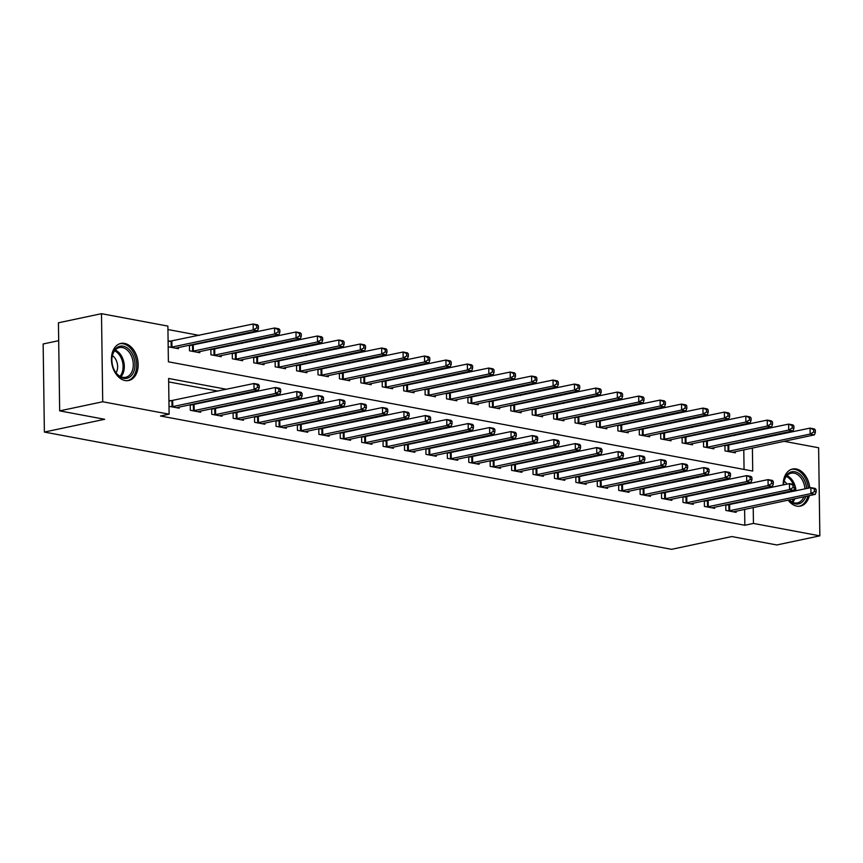 <?xml version="1.0" encoding="UTF-8"?>
<svg xmlns="http://www.w3.org/2000/svg" width="863" height="863" viewBox="0 0 863 863"><rect width="100%" height="100%" fill="white"/><g stroke="black" fill="none" stroke-linecap="round" stroke-linejoin="round"><path stroke-width="1.29" d="M809.332 495.642A18.954 13.064 -102 0 1 800.454 506.096A18.954 13.064 -102 0 1 796.786 506.128A18.954 13.064 -102 0 1 788.102 500.13M784.553 493.215A18.954 13.064 -102 0 1 784.294 492.395M783.162 484.963A18.954 13.064 -102 0 1 792.601 469.019A18.954 13.064 -102 0 1 796.269 468.987A18.954 13.064 -102 0 1 809.774 487.865M125.07 380.529A18.954 13.064 -102 0 1 111.607 362.072A18.954 13.064 -102 0 1 120.885 343.42A18.954 13.064 -102 0 1 124.552 343.398A18.954 13.064 -102 0 1 138.004 361.856A18.954 13.064 -102 0 1 128.738 380.507A18.954 13.064 -102 0 1 125.07 380.529M58.684 340.68L43.15 343.97L44.38 432.061L671.543 549.321L731.824 536.559L776.797 544.963L819.85 535.847L753.453 523.431L753.226 507.52M44.38 432.061L104.65 419.289L59.666 410.874L58.436 322.794L101.489 313.679L167.886 326.095L168.393 361.802L752.719 471.058L752.396 448.005M734.78 435.524L732.611 435.114M713.356 431.522L711.188 431.112M691.932 427.509L689.764 427.109M670.519 423.506L668.35 423.097M649.095 419.504L646.926 419.094M627.681 415.502L625.513 415.092M606.258 411.489L604.089 411.09M584.834 407.487L582.665 407.077M563.42 403.485L561.252 403.075M541.996 399.472L539.828 399.073M520.583 395.47L518.415 395.071M499.159 391.468L496.991 391.058M477.735 387.465L475.567 387.056M456.322 383.452L454.154 383.053M434.898 379.45L432.73 379.051M413.485 375.448L411.306 375.038M392.061 371.446L389.893 371.036M370.637 367.433L368.469 367.034M349.224 363.431L347.055 363.032M327.8 359.429L325.631 359.019M306.387 355.427L304.208 355.017M284.963 351.414L282.794 351.014M263.539 347.411L261.37 347.002M242.125 343.409L239.957 342.999M220.701 339.407L218.533 338.997M199.288 335.394L167.94 329.537M762.633 437.293L764.801 437.703M784.057 441.306L818.62 447.768L819.85 535.847M744.057 469.44L743.787 449.828M743.679 442.18L743.669 441.317M168.177 346.797L178.371 348.706L178.35 347.509M170.788 341.349L168.091 340.842M189.429 345.157L189.504 350.788L199.785 352.708L199.774 351.511M192.212 345.351L190.259 344.984M210.852 349.17L210.928 354.79L221.208 356.71L221.198 355.524M213.636 349.353L211.672 348.997M232.266 353.172L232.352 358.792L242.632 360.712L242.611 359.526M235.049 353.366L233.096 352.999M253.69 357.174L253.765 362.794L264.046 364.725L264.035 363.528M256.473 357.368L254.509 357.002M275.114 361.187L275.189 366.807L285.47 368.728L285.448 367.53M277.897 361.37L275.933 361.004M296.527 365.189L296.602 370.81L306.894 372.73L306.872 371.543M299.31 365.383L297.357 365.017M317.951 369.191L318.026 374.812L328.307 376.732L328.296 375.545M320.734 369.386L318.771 369.019M339.364 373.194L339.45 378.814L349.731 380.745L349.709 379.547M342.147 373.388L340.195 373.021M360.788 377.207L360.863 382.827L371.144 384.747L371.133 383.55M363.571 377.39L361.608 377.023M382.212 381.209L382.287 386.829L392.568 388.749L392.546 387.563M384.995 381.403L383.032 381.036M403.625 385.211L403.701 390.831L413.992 392.751L413.97 391.565M406.408 385.405L404.456 385.038M425.049 389.213L425.125 394.833L435.405 396.764L435.394 395.567M427.832 389.407L425.869 389.04M446.462 393.226L446.549 398.846L456.829 400.766L456.807 399.569M449.245 393.409L447.293 393.043M467.886 397.228L467.962 402.848L478.242 404.769L478.231 403.582M470.669 397.422L468.706 397.056M489.31 401.23L489.386 406.851L499.666 408.771L499.645 407.584M492.093 401.424L490.13 401.058M510.723 405.232L510.799 410.864L521.09 412.784L521.069 411.586M513.507 405.427L511.554 405.06M532.147 409.245L532.223 414.866L542.503 416.786L542.493 415.588M534.931 409.429L532.967 409.062M553.561 413.248L553.647 418.868L563.927 420.788L563.906 419.601M556.344 413.442L554.391 413.075M574.985 417.25L575.06 422.87L585.341 424.801L585.33 423.604M577.768 417.444L575.804 417.077M596.409 421.252L596.484 426.883L606.765 428.803L606.743 427.606M599.192 421.446L597.228 421.079M617.822 425.265L617.897 430.885L628.188 432.805L628.167 431.608M620.605 425.448L618.652 425.092M639.246 429.267L639.321 434.887L649.602 436.807L649.591 435.621M642.029 429.461L640.066 429.094M660.659 433.269L660.745 438.889L671.026 440.82L671.004 439.623M663.442 433.463L661.49 433.097M682.083 437.282L682.158 442.902L692.439 444.823L692.428 443.625M684.866 437.465L682.903 437.099M703.507 441.284L703.582 446.905L713.863 448.825L713.841 447.638M706.29 441.468L704.327 441.112M724.92 445.286L724.996 450.907L735.287 452.827L735.265 451.64M727.703 445.481L725.751 445.114M226.581 389.299L168.619 378.469L169.116 414.175L160.507 415.998L744.834 525.254L744.618 509.343M744.51 501.694L744.499 500.831M744.391 493.172L744.381 492.309M732.051 487.25L729.882 486.84M710.627 483.237L708.458 482.838M689.203 479.235L687.034 478.836M667.789 475.233L665.621 474.823M646.365 471.23L644.197 470.82M624.952 467.217L622.784 466.818M603.528 463.215L601.36 462.816M582.104 459.213L579.936 458.803M560.691 455.211L558.523 454.801M539.267 451.198L537.099 450.799M517.854 447.196L515.686 446.797M496.43 443.194L494.262 442.784M475.006 439.191L472.838 438.782M453.593 435.179L451.425 434.779M432.169 431.176L430.001 430.766M410.756 427.174L408.587 426.764M389.332 423.172L387.163 422.762M367.908 419.159L365.739 418.76M346.495 415.157L344.326 414.747M325.071 411.155L322.902 410.745M303.657 407.153L301.489 406.743M282.233 403.14L280.065 402.741M260.809 399.138L258.641 398.728M239.396 395.135L237.228 394.725M217.972 391.122L168.673 381.91M169.008 406.311L179.202 408.21L179.18 407.023M171.629 400.864L168.921 400.356M190.259 404.671L190.335 410.292L200.626 412.223L200.604 411.025M193.042 404.866L191.09 404.499M211.683 408.684L211.759 414.305L222.039 416.225L222.028 415.027M214.466 408.868L212.503 408.501M233.096 412.687L233.183 418.307L243.463 420.227L243.442 419.04M235.879 412.881L233.927 412.514M254.52 416.689L254.596 422.309L264.876 424.229L264.865 423.043M257.303 416.883L255.34 416.516M275.944 420.691L276.02 426.322L286.3 428.242L286.279 427.045M278.727 420.885L276.764 420.518M297.357 424.704L297.433 430.324L307.724 432.244L307.703 431.047M300.141 424.887L298.188 424.52M318.781 428.706L318.857 434.326L329.137 436.247L329.127 435.06M321.565 428.9L319.601 428.533M340.195 432.708L340.281 438.328L350.561 440.259L350.54 439.062M342.978 432.902L341.025 432.536M361.619 436.71L361.694 442.341L371.975 444.262L371.964 443.064M364.402 436.905L362.438 436.538M383.043 440.723L383.118 446.344L393.399 448.264L393.377 447.077M385.826 440.907L383.862 440.551M404.456 444.725L404.531 450.346L414.823 452.266L414.801 451.079M407.239 444.92L405.286 444.553M425.88 448.728L425.955 454.348L436.236 456.279L436.225 455.081M428.663 448.922L426.7 448.555M447.293 452.741L447.379 458.361L457.66 460.281L457.638 459.084M450.076 452.924L448.124 452.557M468.717 456.743L468.792 462.363L479.073 464.283L479.062 463.097M471.5 456.937L469.537 456.57M490.141 460.745L490.216 466.365L500.497 468.285L500.475 467.099M492.924 460.939L490.961 460.572M511.554 464.747L511.63 470.367L521.921 472.298L521.899 471.101M514.337 464.941L512.385 464.574M532.978 468.76L533.054 474.38L543.334 476.3L543.323 475.103M535.761 468.943L533.798 468.577M554.391 472.762L554.478 478.382L564.758 480.303L564.736 479.116M557.174 472.956L555.222 472.59M575.815 476.764L575.891 482.385L586.171 484.305L586.16 483.118M578.598 476.959L576.646 476.592M597.239 480.767L597.315 486.387L607.595 488.318L607.574 487.12M600.022 480.961L598.059 480.594M618.652 484.779L618.728 490.4L629.019 492.32L628.998 491.123M621.436 484.963L619.483 484.596M640.076 488.782L640.152 494.402L650.432 496.322L650.422 495.135M642.859 488.976L640.896 488.609M661.49 492.784L661.576 498.404L671.856 500.324L671.835 499.138M664.273 492.978L662.32 492.611M682.913 496.786L682.989 502.417L693.269 504.337L693.259 503.14M685.697 496.98L683.744 496.613M704.337 500.799L704.413 506.419L714.693 508.339L714.672 507.142M707.121 500.982L705.157 500.616M725.751 504.801L725.837 510.421L736.117 512.342L736.096 511.155M728.534 504.995L726.581 504.628M59.666 410.874L102.719 401.759L101.489 313.679M744.834 525.254L753.453 523.431M169.116 414.175L102.719 401.759M740.659 485.427L738.491 485.017M719.235 481.414L717.067 481.015M697.822 477.412L695.654 477.012M676.398 473.409L674.23 473M654.974 469.407L652.806 468.997M633.561 465.394L631.392 464.995M612.137 461.392L609.968 460.993M590.724 457.39L588.555 456.98M569.3 453.388L567.131 452.978M547.876 449.375L545.707 448.976M526.462 445.373L524.294 444.963M505.038 441.371L502.87 440.961M483.625 437.368L481.457 436.958M462.201 433.355L460.033 432.956M440.777 429.353L438.609 428.943M419.364 425.351L417.196 424.941M397.94 421.338L395.772 420.939M376.527 417.336L374.359 416.937M355.103 413.334L352.935 412.924M333.679 409.332L331.511 408.922M312.266 405.319L310.097 404.92M290.842 401.317L288.674 400.917M269.429 397.314L267.26 396.904M248.005 393.312L245.836 392.902M753.119 499.871L753.108 499.008M753 491.349L752.989 490.486M752.288 440.357L752.277 439.494M171.705 406.818L254.056 389.45L258.339 390.249L176.419 407.692M168.932 401.122L253.97 383.506L258.264 384.305L259.234 385.373L257.519 385.049L257.552 387.433L259.267 387.757L259.234 385.373M257.552 387.433L254.056 389.45L253.97 383.506L257.519 385.049M258.339 390.249L259.267 387.757M175.577 348.177L257.508 330.745L253.226 329.936L253.139 323.992L168.102 341.608M256.689 325.534L253.139 323.992L257.433 324.79L258.404 325.858L256.689 325.534L256.721 327.918L258.436 328.242L258.404 325.858M256.721 327.918L253.226 329.936L170.874 347.304M258.436 328.242L257.508 330.745M193.129 410.82L275.48 393.452L279.763 394.262L197.832 411.694M190.27 405.135L275.394 387.509L279.677 388.307L280.658 389.375L278.943 389.062L278.976 391.435L280.691 391.759L280.658 389.375M278.976 391.435L275.48 393.452L275.394 387.509L278.943 389.062M279.763 394.262L280.691 391.759M214.542 414.823L296.894 397.465L301.176 398.264L219.256 415.707M211.683 409.148L296.818 391.511L301.101 392.309L302.072 393.388L300.367 393.064L300.4 395.448L302.115 395.761L302.072 393.388M300.4 395.448L296.894 397.465L296.818 391.511L300.367 393.064M301.176 398.264L302.115 395.761M235.966 418.825L318.318 401.468L322.6 402.266L240.669 419.709M233.107 413.15L318.231 395.513L322.514 396.322L323.496 397.39L321.78 397.066L321.813 399.45L323.528 399.763L323.496 397.39M321.813 399.45L318.318 401.468L318.231 395.513L321.78 397.066M322.6 402.266L323.528 399.763M197.001 352.18L278.932 334.747L274.65 333.949L274.563 327.994L189.439 345.621M278.113 329.547L274.563 327.994L278.846 328.792L279.828 329.86L278.113 329.547L278.145 331.921L279.86 332.244L279.828 329.86M278.145 331.921L274.65 333.949L192.298 351.306M279.86 332.244L278.932 334.747M218.425 356.192L300.346 338.749L296.063 337.951L295.987 331.996L210.852 349.634M299.537 333.55L295.987 331.996L300.27 332.794L301.241 333.873L299.537 333.55L299.569 335.934L301.273 336.246L301.241 333.873M299.569 335.934L296.063 337.951L213.711 355.308M301.273 336.246L300.346 338.749M239.838 360.195L321.77 342.751L317.487 341.953L317.401 335.998L232.276 353.636M320.95 337.552L317.401 335.998L321.683 336.807L322.665 337.875L320.95 337.552L320.982 339.936L322.697 340.259L322.665 337.875M320.982 339.936L317.487 341.953L235.135 359.31M322.697 340.259L321.77 342.751M257.39 422.838L339.742 405.47L344.024 406.279L262.093 423.711M254.531 417.153L339.655 399.526L343.938 400.324L344.92 401.392L343.204 401.068L343.237 403.453L344.952 403.776L344.92 401.392M343.237 403.453L339.742 405.47L339.655 399.526L343.204 401.068M344.024 406.279L344.952 403.776M261.262 364.197L343.194 346.764L338.911 345.955L338.825 340.011L253.7 357.638M342.374 341.554L338.825 340.011L343.107 340.809L344.089 341.877L342.374 341.554L342.406 343.938L344.121 344.261L344.089 341.877M342.406 343.938L338.911 345.955L256.559 363.323M344.121 344.261L343.194 346.764M133.56 372.158A16.397 11.305 -102 0 1 113.959 369.429A16.397 11.305 -102 0 1 111.866 359.547A16.397 11.305 -102 0 1 113.301 352.352A16.397 11.305 -102 0 1 129.019 349.418A16.397 11.305 -102 0 1 133.56 372.158M113.873 369.245A15.189 10.464 78 0 0 125.718 377.293A15.189 10.464 78 0 0 131.953 371.608A15.189 10.464 78 0 0 130.885 354.855A15.189 10.464 78 0 0 119.418 347.584A15.189 10.464 78 0 0 113.193 353.269A15.189 10.464 78 0 0 111.866 359.742M116.052 372.816A10.809 7.454 78 0 0 116.678 371.629A10.809 7.454 78 0 0 112.406 355.588M127.26 380.691A18.824 12.977 78 0 0 127.336 380.68A18.824 12.977 78 0 0 135.06 373.625A18.824 12.977 78 0 0 133.743 352.859A18.824 12.977 78 0 0 119.526 343.83A18.824 12.977 78 0 0 119.461 343.852L119.526 343.83M804.952 488.89A15.189 10.464 78 0 0 794.079 473.151A15.189 10.464 78 0 0 791.144 473.183A15.189 10.464 78 0 0 783.593 484.866A16.397 11.305 -102 0 1 794.931 471.781A16.397 11.305 -102 0 1 806.646 488.534M805.805 496.387A16.397 11.305 -102 0 1 795.373 503.916A16.397 11.305 -102 0 1 788.879 499.968M789.116 499.925A15.189 10.464 78 0 0 794.499 502.913A15.189 10.464 78 0 0 797.434 502.892A15.189 10.464 78 0 0 803.841 496.797M789.343 492.19A10.809 7.454 78 0 0 789.311 491.338M786.97 484.154A10.809 7.454 78 0 0 784.122 481.187M808.318 488.178A18.824 12.977 78 0 0 794.899 469.407A18.824 12.977 78 0 0 791.252 469.429A18.824 12.977 78 0 0 791.177 469.45M799.052 506.268L798.987 506.29A18.824 12.977 78 0 0 799.052 506.268A18.824 12.977 78 0 0 807.854 495.955M784.92 493.129A16.397 11.305 -102 0 1 784.65 492.32M278.803 426.84L361.155 409.483L365.437 410.281L283.517 427.714M275.944 421.155L361.068 403.528L365.362 404.326L366.333 405.394L364.618 405.081L364.65 407.455L366.365 407.778L366.333 405.394M364.65 407.455L361.155 409.483L361.068 403.528L364.618 405.081M365.437 410.281L366.365 407.778M300.227 430.842L382.579 413.485L386.861 414.283L304.93 431.727M297.368 425.168L382.492 407.53L386.775 408.328L387.757 409.407L386.041 409.084L386.074 411.468L387.789 411.78L387.757 409.407M386.074 411.468L382.579 413.485L382.492 407.53L386.041 409.084M386.861 414.283L387.789 411.78M321.64 434.844L403.992 417.487L408.275 418.285L326.354 435.729M318.781 429.17L403.916 411.532L408.199 412.341L409.17 413.409L407.465 413.086L407.498 415.47L409.213 415.793L409.17 413.409M407.498 415.47L403.992 417.487L403.916 411.532L407.465 413.086M408.275 418.285L409.213 415.793M343.064 438.857L425.416 421.489L429.698 422.298L347.767 439.731M340.205 433.172L425.33 415.545L429.612 416.344L430.594 417.412L428.879 417.088L428.911 419.472L430.626 419.796L430.594 417.412M428.911 419.472L425.416 421.489L425.33 415.545L428.879 417.088M429.698 422.298L430.626 419.796M364.488 442.859L446.84 425.502L451.122 426.3L369.191 443.733M361.629 437.174L446.754 419.547L451.036 420.346L452.018 421.414L450.303 421.101L450.335 423.474L452.05 423.798L452.018 421.414M450.335 423.474L446.84 425.502L446.754 419.547L450.303 421.101M451.122 426.3L452.05 423.798M282.676 368.21L364.607 350.766L360.324 349.968L360.238 344.013L275.114 361.64M363.787 345.567L360.238 344.013L364.531 344.812L365.502 345.88L363.787 345.567L363.819 347.94L365.534 348.264L365.502 345.88M363.819 347.94L360.324 349.968L277.972 367.325M365.534 348.264L364.607 350.766M304.1 372.212L386.031 354.769L381.748 353.97L381.662 348.016L296.538 365.653M385.211 349.569L381.662 348.016L385.944 348.814L386.926 349.893L385.211 349.569L385.243 351.953L386.958 352.266L386.926 349.893M385.243 351.953L381.748 353.97L299.396 371.327M386.958 352.266L386.031 354.769M325.524 376.214L407.444 358.771L403.161 357.972L403.086 352.018L317.951 369.655M406.635 353.571L403.086 352.018L407.368 352.827L408.339 353.895L406.635 353.571L406.667 355.955L408.382 356.279L408.339 353.895M406.667 355.955L403.161 357.972L320.809 375.329M408.382 356.279L407.444 358.771M346.937 380.216L428.868 362.784L424.585 361.975L424.499 356.031L339.375 373.657M428.048 357.584L424.499 356.031L428.782 356.829L429.763 357.897L428.048 357.584L428.08 359.957L429.796 360.281L429.763 357.897M428.08 359.957L424.585 361.975L342.233 379.342M429.796 360.281L428.868 362.784M368.361 384.229L450.292 366.786L446.009 365.988L445.923 360.033L360.799 377.66M449.472 361.586L445.923 360.033L450.206 360.831L451.187 361.899L449.472 361.586L449.504 363.959L451.22 364.283L451.187 361.899M449.504 363.959L446.009 365.988L363.657 383.345M451.22 364.283L450.292 366.786M385.901 446.861L468.253 429.504L472.536 430.303L390.615 447.746M383.043 441.187L468.167 423.55L472.46 424.348L473.431 425.427L471.716 425.103L471.759 427.487L473.463 427.8L473.431 425.427M471.759 427.487L468.253 429.504L468.167 423.55L471.716 425.103M472.536 430.303L473.463 427.8M389.785 388.231L471.705 370.788L467.422 369.99L467.336 364.035L382.212 381.673M470.885 365.588L467.336 364.035L471.63 364.833L472.6 365.912L470.885 365.588L470.918 367.972L472.633 368.285L472.6 365.912M470.918 367.972L467.422 369.99L385.071 387.347M472.633 368.285L471.705 370.788M407.325 450.864L489.677 433.506L493.96 434.305L412.029 451.748M404.467 445.189L489.591 427.552L493.873 428.361L494.855 429.429L493.14 429.105L493.172 431.489L494.887 431.813L494.855 429.429M493.172 431.489L489.677 433.506L489.591 427.552L493.14 429.105M493.96 434.305L494.887 431.813M411.198 392.234L493.129 374.79L488.846 373.992L488.76 368.037L403.636 385.675M492.309 369.591L488.76 368.037L493.043 368.846L494.024 369.914L492.309 369.591L492.341 371.975L494.057 372.298L494.024 369.914M492.341 371.975L488.846 373.992L406.495 391.36M494.057 372.298L493.129 374.79M428.738 454.877L511.09 437.509L515.373 438.318L433.453 455.75M425.88 449.192L511.015 431.565L515.297 432.363L516.268 433.431L514.564 433.107L514.596 435.491L516.311 435.815L516.268 433.431M514.596 435.491L511.09 437.509L511.015 431.565L514.564 433.107M515.373 438.318L516.311 435.815M432.622 396.236L514.542 378.803L510.26 377.994L510.184 372.05L425.049 389.677M513.733 373.603L510.184 372.05L514.467 372.848L515.438 373.916L513.733 373.603L513.765 375.977L515.481 376.3L515.438 373.916M513.765 375.977L510.26 377.994L427.908 395.362M515.481 376.3L514.542 378.803M450.162 458.879L532.514 441.522L536.797 442.32L454.866 459.763M447.304 453.194L532.428 435.567L536.71 436.365L537.692 437.433L535.977 437.12L536.009 439.494L537.725 439.817L537.692 437.433M536.009 439.494L532.514 441.522L532.428 435.567L535.977 437.12M536.797 442.32L537.725 439.817M454.035 400.249L535.966 382.805L531.684 382.007L531.597 376.052L446.473 393.69M535.146 377.606L531.597 376.052L535.88 376.851L536.862 377.929L535.146 377.606L535.179 379.99L536.894 380.303L536.862 377.929M535.179 379.99L531.684 382.007L449.332 399.364M536.894 380.303L535.966 382.805M471.586 462.881L553.938 445.524L558.221 446.322L476.29 463.765M468.728 457.207L553.852 439.569L558.134 440.367L559.116 441.446L557.401 441.122L557.433 443.506L559.148 443.819L559.116 441.446M557.433 443.506L553.938 445.524L553.852 439.569L557.401 441.122M558.221 446.322L559.148 443.819M475.459 404.251L557.39 386.807L553.107 386.009L553.021 380.054L467.897 397.692M556.57 381.608L553.021 380.054L557.304 380.863L558.285 381.931L556.57 381.608L556.603 383.992L558.318 384.305L558.285 381.931M556.603 383.992L553.107 386.009L470.756 403.366M558.318 384.305L557.39 386.807M493 466.883L575.351 449.526L579.634 450.324L497.714 467.768M490.141 461.209L575.265 443.571L579.558 444.38L580.529 445.448L578.814 445.125L578.857 447.509L580.562 447.832L580.529 445.448M578.857 447.509L575.351 449.526L575.265 443.571L578.814 445.125M579.634 450.324L580.562 447.832M496.883 408.253L578.803 390.81L574.521 390.011L574.434 384.067L489.31 401.694M577.983 385.61L574.434 384.067L578.728 384.866L579.699 385.934L577.983 385.61L578.016 387.994L579.731 388.318L579.699 385.934M578.016 387.994L574.521 390.011L492.169 407.379M579.731 388.318L578.803 390.81M514.424 470.896L596.775 453.528L601.058 454.337L519.127 471.77M511.565 465.211L596.689 447.584L600.972 448.382L601.953 449.45L600.238 449.138L600.27 451.511L601.986 451.834L601.953 449.45M600.27 451.511L596.775 453.528L596.689 447.584L600.238 449.138M601.058 454.337L601.986 451.834M535.837 474.898L618.188 457.541L622.482 458.339L540.551 475.783M532.978 469.213L618.113 451.586L622.396 452.385L623.366 453.453L621.662 453.14L621.694 455.513L623.41 455.837L623.366 453.453M621.694 455.513L618.188 457.541L618.113 451.586L621.662 453.14M622.482 458.339L623.41 455.837M557.261 478.9L639.612 461.543L643.895 462.341L561.964 479.785M554.402 473.226L639.526 455.588L643.809 456.387L644.79 457.466L643.075 457.142L643.108 459.526L644.823 459.839L644.79 457.466M643.108 459.526L639.612 461.543L639.526 455.588L643.075 457.142M643.895 462.341L644.823 459.839M578.685 482.913L661.036 465.545L665.319 466.344L583.388 483.787M575.826 477.228L660.95 459.591L665.233 460.4L666.214 461.468L664.499 461.144L664.532 463.528L666.247 463.852L666.214 461.468M664.532 463.528L661.036 465.545L660.95 459.591L664.499 461.144M665.319 466.344L666.247 463.852M600.098 486.915L682.45 469.548L686.732 470.357L604.812 487.789M597.239 481.23L682.363 463.604L686.657 464.402L687.628 465.47L685.912 465.157L685.956 467.53L687.66 467.854L687.628 465.47M685.956 467.53L682.45 469.548L682.363 463.604L685.912 465.157M686.732 470.357L687.66 467.854M621.522 490.918L703.874 473.56L708.156 474.359L626.225 491.802M618.663 485.243L703.787 467.606L708.07 468.404L709.052 469.483L707.336 469.159L707.369 471.543L709.084 471.856L709.052 469.483M707.369 471.543L703.874 473.56L703.787 467.606L707.336 469.159M708.156 474.359L709.084 471.856M642.946 494.92L725.287 477.563L729.58 478.361L647.649 495.804M640.076 489.245L725.211 471.608L729.494 472.417L730.476 473.485L728.76 473.161L728.793 475.545L730.508 475.858L730.476 473.485M728.793 475.545L725.287 477.563L725.211 471.608L728.76 473.161M729.58 478.361L730.508 475.858M664.359 498.933L746.711 481.565L750.993 482.363L669.062 499.806M661.5 493.248L746.624 475.621L750.907 476.419L751.889 477.487L750.174 477.163L750.206 479.548L751.921 479.871L751.889 477.487M750.206 479.548L746.711 481.565L746.624 475.621L750.174 477.163M750.993 482.363L751.921 479.871M685.783 502.935L768.135 485.567L772.417 486.376L690.486 503.809M682.924 497.25L768.048 479.623L772.331 480.421L773.313 481.489L771.598 481.176L771.63 483.55L773.345 483.873L773.313 481.489M771.63 483.55L768.135 485.567L768.048 479.623L771.598 481.176M772.417 486.376L773.345 483.873M518.296 412.255L600.227 394.823L595.945 394.013L595.858 388.07L510.734 405.696M599.407 389.623L595.858 388.07L600.141 388.868L601.123 389.936L599.407 389.623L599.44 391.996L601.155 392.32L601.123 389.936M599.44 391.996L595.945 394.013L513.593 411.381M601.155 392.32L600.227 394.823M539.72 416.268L621.64 398.825L617.358 398.026L617.282 392.072L532.147 409.709M620.831 393.625L617.282 392.072L621.565 392.87L622.536 393.949L620.831 393.625L620.864 396.009L622.579 396.322L622.536 393.949M620.864 396.009L617.358 398.026L535.006 415.383M622.579 396.322L621.64 398.825M561.133 420.27L643.064 402.827L638.782 402.029L638.696 396.074L553.571 413.711M642.245 397.627L638.696 396.074L642.978 396.883L643.96 397.951L642.245 397.627L642.277 400.011L643.992 400.335L643.96 397.951M642.277 400.011L638.782 402.029L556.43 419.386M643.992 400.335L643.064 402.827M582.557 424.272L664.488 406.84L660.206 406.031L660.119 400.087L574.995 417.714M663.669 401.629L660.119 400.087L664.402 400.885L665.384 401.953L663.669 401.629L663.701 404.013L665.416 404.337L665.384 401.953M663.701 404.013L660.206 406.031L577.854 423.399M665.416 404.337L664.488 406.84M603.981 428.275L685.902 410.842L681.619 410.044L681.533 404.089L596.409 421.716M685.082 405.642L681.533 404.089L685.826 404.887L686.797 405.955L685.082 405.642L685.125 408.016L686.829 408.339L686.797 405.955M685.125 408.016L681.619 410.044L599.267 427.401M686.829 408.339L685.902 410.842M625.395 432.287L707.326 414.844L703.043 414.046L702.957 408.091L617.832 425.729M706.506 409.645L702.957 408.091L707.239 408.889L708.221 409.968L706.506 409.645L706.538 412.029L708.253 412.341L708.221 409.968M706.538 412.029L703.043 414.046L620.691 431.403M708.253 412.341L707.326 414.844M646.819 436.29L728.739 418.846L724.456 418.048L724.381 412.093L639.246 429.731M727.93 413.647L724.381 412.093L728.663 412.902L729.634 413.97L727.93 413.647L727.962 416.031L729.677 416.354L729.634 413.97M727.962 416.031L724.456 418.048L642.104 435.405M729.677 416.354L728.739 418.846M668.232 440.292L750.163 422.859L745.88 422.05L745.794 416.106L660.67 433.733M749.343 417.649L745.794 416.106L750.076 416.905L751.058 417.972L749.343 417.649L749.375 420.033L751.09 420.357L751.058 417.972M749.375 420.033L745.88 422.05L663.528 439.418M751.09 420.357L750.163 422.859M689.656 444.305L771.587 426.861L767.304 426.063L767.218 420.108L682.094 437.735M770.767 421.662L767.218 420.108L771.5 420.907L772.482 421.975L770.767 421.662L770.799 424.035L772.514 424.359L772.482 421.975M770.799 424.035L767.304 426.063L684.952 443.42M772.514 424.359L771.587 426.861M707.196 506.937L789.548 489.58L793.831 490.378L711.91 507.822M704.337 501.263L789.472 483.625L793.755 484.423L794.726 485.502L793.011 485.179L793.054 487.563L794.758 487.875L794.726 485.502M793.054 487.563L789.548 489.58L789.472 483.625L793.011 485.179M793.831 490.378L794.758 487.875M711.08 448.307L793 430.864L788.717 430.065L788.631 424.111L703.507 441.748M792.18 425.664L788.631 424.111L792.924 424.909L793.895 425.988L792.18 425.664L792.223 428.048L793.928 428.361L793.895 425.988M792.223 428.048L788.717 430.065L706.365 447.422M793.928 428.361L793 430.864M728.62 510.939L810.972 493.582L815.255 494.38L733.323 511.824M725.761 505.265L810.886 487.627L815.168 488.436L816.15 489.504L814.435 489.181L814.467 491.565L816.182 491.888L816.15 489.504M814.467 491.565L810.972 493.582L810.886 487.627L814.435 489.181M815.255 494.38L816.182 491.888M732.493 452.309L814.424 434.866L810.141 434.067L810.055 428.113L724.931 445.75M813.604 429.666L810.055 428.113L814.338 428.922L815.319 429.99L813.604 429.666L813.636 432.05L815.352 432.374L815.319 429.99M813.636 432.05L810.141 434.067L727.789 451.425M815.352 432.374L814.424 434.866M172.017 406.786L171.931 400.831M172.783 406.667L172.697 400.723M171.866 341.209L171.953 347.153M171.101 341.317L171.187 347.271M193.431 410.788L193.344 404.833M194.197 410.68L194.121 404.725M214.855 414.79L214.768 408.846M215.621 414.682L215.534 408.728M236.268 418.803L236.192 412.848M237.034 418.684L236.958 412.73M193.28 345.211L193.366 351.165M192.514 345.319L192.6 351.273M214.704 349.213L214.79 355.168M213.938 349.332L214.024 355.276M236.128 353.215L236.203 359.17M235.362 353.334L235.437 359.288M257.692 422.805L257.606 416.851M258.458 422.687L258.371 416.743M257.541 357.228L257.627 363.172M256.775 357.336L256.861 363.291M115.254 350.033A15.189 10.464 -102 0 1 122.978 373.506A15.189 10.464 -102 0 1 120.917 376.743M120.011 376.3A14.682 10.119 78 0 0 121.812 373.388A14.682 10.119 78 0 0 114.617 350.799M786.98 475.632A15.189 10.464 -102 0 1 795.977 490.788M794.866 498.706A15.189 10.464 -102 0 1 792.633 502.342M791.738 501.899A14.682 10.119 78 0 0 793.539 498.987M794.791 491.036A14.682 10.119 78 0 0 794.489 488.62M793.226 484.326A14.682 10.119 78 0 0 786.333 476.398M279.116 426.807L279.029 420.853M279.882 426.7L279.795 420.745M300.529 430.81L300.443 424.866M301.295 430.702L301.219 424.747M321.953 434.823L321.867 428.868M322.719 434.704L322.633 428.749M343.366 438.825L343.291 432.87M344.132 438.706L344.057 432.762M364.79 442.827L364.704 436.872M365.556 442.719L365.47 436.764M278.965 361.23L279.051 367.185M278.199 361.338L278.285 367.293M300.389 365.232L300.464 371.187M299.612 365.351L299.698 371.295M321.802 369.245L321.888 375.189M321.036 369.353L321.122 375.308M343.226 373.248L343.301 379.191M342.46 373.355L342.535 379.31M364.639 377.25L364.725 383.204M363.873 377.368L363.959 383.312M386.214 446.829L386.128 440.885M386.98 446.721L386.894 440.766M386.063 381.252L386.149 387.207M385.297 381.37L385.383 387.314M407.627 450.842L407.541 444.887M408.393 450.723L408.318 444.769M407.487 385.265L407.563 391.209M406.71 385.373L406.797 391.327M429.051 454.844L428.965 448.889M429.817 454.725L429.731 448.782M428.9 389.267L428.987 395.222M428.134 389.375L428.221 395.33M450.464 458.846L450.389 452.892M451.23 458.738L451.155 452.784M450.324 393.269L450.4 399.224M449.558 393.388L449.634 399.332M471.888 462.848L471.802 456.905M472.654 462.741L472.568 456.786M471.737 397.271L471.824 403.226M470.971 397.39L471.058 403.345M493.312 466.861L493.226 460.907M494.078 466.743L493.992 460.799M493.161 401.284L493.248 407.228M492.395 401.392L492.482 407.347M514.726 470.864L514.65 464.909M515.491 470.745L515.416 464.801M536.15 474.866L536.063 468.922M536.915 474.758L536.829 468.803M557.563 478.868L557.487 472.924M558.329 478.76L558.253 472.805M578.987 482.881L578.9 476.926M579.753 482.762L579.666 476.818M600.411 486.883L600.324 480.928M601.177 486.775L601.09 480.82M621.824 490.885L621.748 484.941M622.59 490.777L622.514 484.823M643.248 494.898L643.162 488.943M644.014 494.779L643.927 488.825M664.661 498.9L664.586 492.946M665.438 498.782L665.351 492.838M686.085 502.902L685.999 496.948M686.851 502.795L686.765 496.84M514.585 405.286L514.661 411.241M513.809 405.394L513.895 411.349M535.999 409.289L536.085 415.243M535.233 409.407L535.319 415.351M557.422 413.291L557.498 419.245M556.657 413.409L556.732 419.364M578.836 417.304L578.922 423.248M578.07 417.412L578.156 423.366M600.26 421.306L600.346 427.261M599.494 421.414L599.58 427.368M621.684 425.308L621.759 431.263M620.907 425.427L620.993 431.371M643.097 429.31L643.183 435.265M642.331 429.429L642.417 435.384M664.521 433.323L664.596 439.267M663.755 433.431L663.83 439.386M685.934 437.325L686.02 443.28M685.168 437.433L685.254 443.388M707.509 506.905L707.423 500.961M708.275 506.797L708.189 500.842M707.358 441.327L707.444 447.282M706.592 441.446L706.678 447.39M728.922 510.918L728.847 504.963M729.688 510.799L729.613 504.844M728.782 445.34L728.857 451.284M728.016 445.448L728.092 451.403"/></g></svg>

